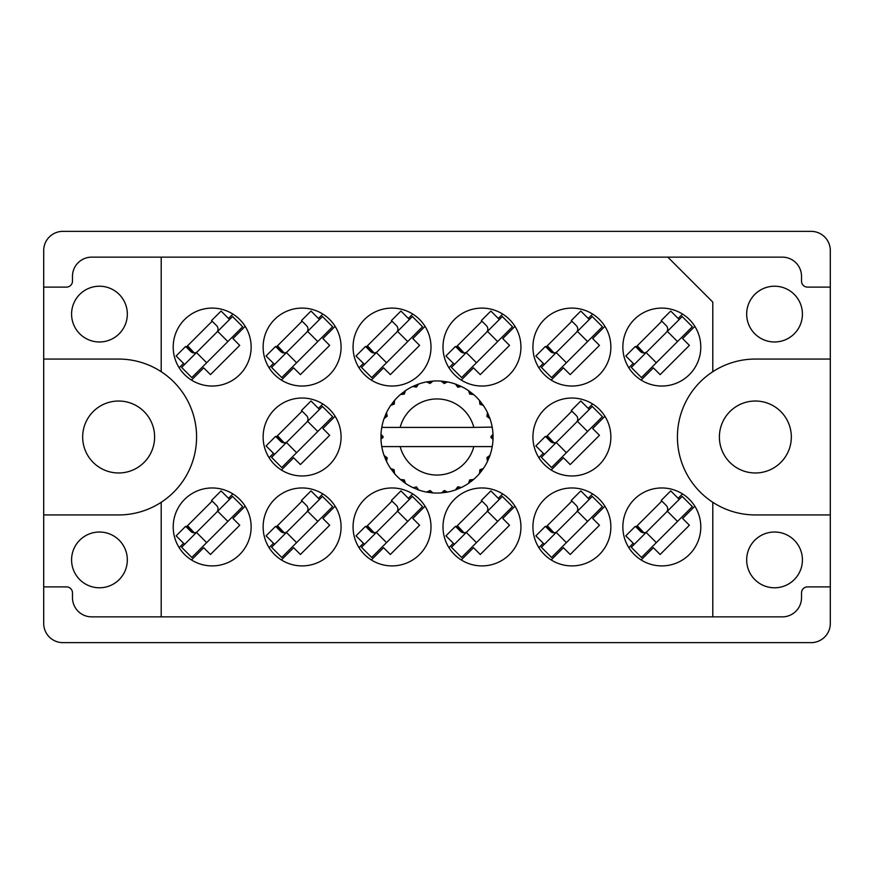 <?xml version="1.0" encoding="UTF-8"?>
<svg xmlns="http://www.w3.org/2000/svg" width="874" height="874" viewBox="0 0 874 874"><rect width="100%" height="100%" fill="white"/><g stroke="black" fill="none" stroke-linecap="round" stroke-linejoin="round"><path stroke-width="1.31" d="M71.581 314.094A27.881 27.881 0 0 0 99.461 341.974A27.881 27.881 0 0 0 127.331 314.094A27.881 27.881 0 0 0 99.461 286.213A27.881 27.881 0 0 0 71.581 314.094M71.581 559.906A27.881 27.881 0 0 0 99.461 587.787A27.881 27.881 0 0 0 127.331 559.906A27.881 27.881 0 0 0 99.461 532.026A27.881 27.881 0 0 0 71.581 559.906M82.669 437A35.976 35.976 0 0 0 118.645 472.976A35.976 35.976 0 0 0 154.611 437A35.976 35.976 0 0 0 118.645 401.024A35.976 35.976 0 0 0 82.669 437M791.331 437A35.976 35.976 0 0 1 755.355 472.976A35.976 35.976 0 0 1 719.389 437A35.976 35.976 0 0 1 755.355 401.024A35.976 35.976 0 0 1 791.331 437M802.419 559.906A27.881 27.881 0 0 1 774.539 587.787A27.881 27.881 0 0 1 746.669 559.906A27.881 27.881 0 0 1 774.539 532.026A27.881 27.881 0 0 1 802.419 559.906M802.419 314.094A27.881 27.881 0 0 1 774.539 341.974A27.881 27.881 0 0 1 746.669 314.094A27.881 27.881 0 0 1 774.539 286.213A27.881 27.881 0 0 1 802.419 314.094M830.3 514.939L755.355 514.939A77.939 77.939 0 0 1 712.791 502.288L712.791 616.858L161.209 616.858L161.209 502.288A77.939 77.939 0 0 0 118.645 359.061L43.7 359.061L43.7 623.457A19.184 19.184 0 0 0 62.884 642.641L811.116 642.641A19.184 19.184 0 0 0 830.3 623.457L830.3 250.543A19.184 19.184 0 0 0 811.116 231.359L62.884 231.359A19.184 19.184 0 0 0 43.7 250.543L43.7 359.061M173.205 347.065A38.969 38.969 0 0 0 212.174 386.035A38.969 38.969 0 0 0 251.144 347.065A38.969 38.969 0 0 0 212.174 308.096A38.969 38.969 0 0 0 173.205 347.065M622.856 347.065A38.969 38.969 0 0 0 661.826 386.035A38.969 38.969 0 0 0 700.795 347.065A38.969 38.969 0 0 0 661.826 308.096A38.969 38.969 0 0 0 622.856 347.065M532.922 347.065A38.969 38.969 0 0 0 571.902 386.035A38.969 38.969 0 0 0 610.871 347.065A38.969 38.969 0 0 0 571.902 308.096A38.969 38.969 0 0 0 532.922 347.065M442.998 347.065A38.969 38.969 0 0 0 481.967 386.035A38.969 38.969 0 0 0 520.937 347.065A38.969 38.969 0 0 0 481.967 308.096A38.969 38.969 0 0 0 442.998 347.065M353.063 347.065A38.969 38.969 0 0 0 392.033 386.035A38.969 38.969 0 0 0 431.002 347.065A38.969 38.969 0 0 0 392.033 308.096A38.969 38.969 0 0 0 353.063 347.065M263.129 347.065A38.969 38.969 0 0 0 302.098 386.035A38.969 38.969 0 0 0 341.079 347.065A38.969 38.969 0 0 0 302.098 308.096A38.969 38.969 0 0 0 263.129 347.065M532.922 437A38.969 38.969 0 0 0 571.902 475.969A38.969 38.969 0 0 0 610.871 437A38.969 38.969 0 0 0 571.902 398.031A38.969 38.969 0 0 0 532.922 437M263.129 437A38.969 38.969 0 0 0 302.098 475.969A38.969 38.969 0 0 0 341.079 437A38.969 38.969 0 0 0 302.098 398.031A38.969 38.969 0 0 0 263.129 437M622.856 526.935A38.969 38.969 0 0 0 661.826 565.904A38.969 38.969 0 0 0 700.795 526.935A38.969 38.969 0 0 0 661.826 487.965A38.969 38.969 0 0 0 622.856 526.935M532.922 526.935A38.969 38.969 0 0 0 571.902 565.904A38.969 38.969 0 0 0 610.871 526.935A38.969 38.969 0 0 0 571.902 487.965A38.969 38.969 0 0 0 532.922 526.935M442.998 526.935A38.969 38.969 0 0 0 481.967 565.904A38.969 38.969 0 0 0 520.937 526.935A38.969 38.969 0 0 0 481.967 487.965A38.969 38.969 0 0 0 442.998 526.935M353.063 526.935A38.969 38.969 0 0 0 392.033 565.904A38.969 38.969 0 0 0 431.002 526.935A38.969 38.969 0 0 0 392.033 487.965A38.969 38.969 0 0 0 353.063 526.935M263.129 526.935A38.969 38.969 0 0 0 302.098 565.904A38.969 38.969 0 0 0 341.079 526.935A38.969 38.969 0 0 0 302.098 487.965A38.969 38.969 0 0 0 263.129 526.935M173.205 526.935A38.969 38.969 0 0 0 212.174 565.904A38.969 38.969 0 0 0 251.144 526.935A38.969 38.969 0 0 0 212.174 487.965A38.969 38.969 0 0 0 173.205 526.935M245.179 506.221L232.943 518.457L239.727 525.23L210.481 554.487L203.697 547.703L191.461 559.939M179.159 547.648L183.551 543.257M228.496 498.311L232.888 493.919M245.179 326.352L232.943 338.588L239.727 345.372L210.481 374.629L203.697 367.845L191.461 380.081M179.159 367.779L183.551 363.387M228.496 318.453L232.888 314.061M694.841 326.352L682.605 338.588L689.389 345.372L660.132 374.629L653.348 367.845L641.112 380.081M628.821 367.779L633.213 363.387M678.148 318.453L682.539 314.061M604.906 326.352L592.67 338.588L599.455 345.372L570.198 374.629L563.413 367.845L551.177 380.081M538.887 367.779L543.278 363.387M588.224 318.453L592.616 314.061M514.972 326.352L502.736 338.588L509.52 345.372L480.274 374.629L473.489 367.845L461.253 380.081M448.952 367.779L453.355 363.387M498.289 318.453L502.681 314.061M425.048 326.352L412.812 338.588L419.586 345.372L390.339 374.629L383.555 367.845L371.319 380.081M359.028 367.779L363.42 363.387M408.355 318.453L412.747 314.061M335.113 326.352L322.877 338.588L329.662 345.372L300.405 374.629L293.62 367.845L281.384 380.081M269.094 367.779L273.486 363.387M318.42 318.453L322.823 314.061M604.906 416.286L592.67 428.522L599.455 435.307L570.198 464.553L563.413 457.768L551.177 470.004M538.887 457.714L543.278 453.322M588.224 408.387L592.616 403.996M335.113 416.286L322.877 428.522L329.662 435.307L300.405 464.553L293.62 457.768L281.384 470.004M269.094 457.714L273.486 453.322M318.42 408.387L322.823 403.996M694.841 506.221L682.605 518.457L689.389 525.23L660.132 554.487L653.348 547.703L641.112 559.939M628.821 547.648L633.213 543.257M678.148 498.311L682.539 493.919M604.906 506.221L592.67 518.457L599.455 525.23L570.198 554.487L563.413 547.703L551.177 559.939M538.887 547.648L543.278 543.257M588.224 498.311L592.616 493.919M514.972 506.221L502.736 518.457L509.52 525.23L480.274 554.487L473.489 547.703L461.253 559.939M448.952 547.648L453.355 543.257M498.289 498.311L502.681 493.919M425.048 506.221L412.812 518.457L419.586 525.23L390.339 554.487L383.555 547.703L371.319 559.939M359.028 547.648L363.42 543.257M408.355 498.311L412.747 493.919M335.113 506.221L322.877 518.457L329.662 525.23L300.405 554.487L293.62 547.703L281.384 559.939M269.094 547.648L273.486 543.257M318.42 498.311L322.823 493.919M830.3 586.891L807.521 586.891A5.998 5.998 0 0 0 801.524 592.878L801.524 597.674A19.184 19.184 0 0 1 782.339 616.858L712.791 616.858M161.209 371.712L161.209 257.142L91.661 257.142A19.184 19.184 0 0 0 72.476 276.326L72.476 281.122A5.998 5.998 0 0 1 66.479 287.109L43.7 287.109M276.239 526.935L302.098 501.075M366.173 526.935L392.033 501.075M456.108 526.935L481.967 501.075M546.032 526.935L571.902 501.075M635.966 526.935L661.826 501.075M276.239 437L302.098 411.141M546.032 437L571.902 411.141M276.239 347.065L302.098 321.206M366.173 347.065L392.033 321.206M456.108 347.065L481.967 321.206M546.032 347.065L571.902 321.206M635.966 347.065L661.826 321.206M186.315 347.065L212.174 321.206M186.315 526.935L212.174 501.075M43.7 586.891L66.479 586.891A5.998 5.998 0 0 1 72.476 592.878L72.476 597.674A19.184 19.184 0 0 0 91.661 616.858L161.209 616.858M161.209 257.142L667.823 257.142L712.791 302.098L712.791 371.712A77.939 77.939 0 0 0 712.791 502.288M667.823 257.142L782.339 257.142A19.184 19.184 0 0 1 801.524 276.326L801.524 281.122A5.998 5.998 0 0 0 807.521 287.109L830.3 287.109M43.7 514.939L118.645 514.939A77.939 77.939 0 0 0 161.209 502.288M712.791 371.712A77.939 77.939 0 0 1 755.355 359.061L830.3 359.061M181.65 547.277L232.517 496.41L242.699 506.581L191.821 557.459L181.65 547.277M184.611 544.316L176.133 535.838L185.67 526.301L190.761 531.381A4.796 4.796 0 0 0 197.546 531.381M229.556 499.371L221.078 490.893L211.541 500.431L216.621 505.522A4.796 4.796 0 0 1 216.621 512.306M194.268 532.79L187.571 525.678M192.946 532.637L187.145 526.104M217.681 511.246L227.863 521.417M196.486 532.441L206.657 542.612M491.745 427.408L492.226 427.408A56.056 56.056 0 0 1 493.002 434.411L490.959 436.497L490.959 437.503L493.012 439.305M493.012 439.36L493.012 434.706M460.347 487.965L461.385 487.474A56.056 56.056 0 0 0 468.519 483.355L473.621 479.444A56.056 56.056 0 0 0 479.444 473.621L483.355 468.519A56.056 56.056 0 0 0 487.474 461.385L489.932 455.452A56.056 56.056 0 0 0 492.073 447.488L492.226 446.592A56.056 56.056 0 0 0 493.002 439.589L493.056 437L490.959 437L493.023 434.935A56.056 56.056 0 0 1 493.045 436.115M380.955 437.885A56.056 56.056 0 0 0 380.977 439.065L383.041 437.503L383.041 436.497L380.998 434.411L380.977 439.065L383.041 437L380.944 437L383.041 437L380.988 434.793M393.813 472.736L394.556 473.621A56.056 56.056 0 0 0 400.379 479.444L405.481 483.355A56.056 56.056 0 0 0 412.615 487.474L418.548 489.932L416.494 486.916L413.14 487.725M417.466 489.538L418.548 489.932A56.056 56.056 0 0 0 426.512 492.073L432.881 492.903L430.106 490.522L426.512 492.073L427.648 492.27M431.734 492.805L432.881 492.903A56.056 56.056 0 0 0 441.119 492.903L447.488 492.073L444.2 490.478L441.698 492.86M446.352 492.27L447.488 492.073A56.056 56.056 0 0 0 455.452 489.932L461.385 487.474L457.79 486.796L455.452 489.932L456.534 489.538M470.026 480.034L471.13 481.476L473.621 479.444L469.72 479.902L468.519 483.355L469.469 482.699M480.034 470.026L481.476 471.13L483.355 468.519L479.902 469.72L479.444 473.621L480.187 472.736M489.538 456.534L489.932 455.452L486.916 457.506L487.474 461.385L487.965 460.347L487.474 461.385M473.839 446.592L400.161 446.592A38.074 38.074 0 0 0 473.839 446.592L491.647 446.592L492.073 447.488L492.226 446.592L490.096 446.592M400.161 446.592L381.774 446.592L381.927 447.488L382.353 446.592M381.883 447.215L381.927 447.488A56.056 56.056 0 0 0 384.068 455.452L386.526 461.385L387.204 457.79L384.068 455.452M386.876 457.757L385.205 458.457L386.526 461.385A56.056 56.056 0 0 0 390.645 468.519L391.301 469.469M394.098 469.72L390.645 468.519L394.556 473.621L394.098 469.72M403.974 480.034L402.87 481.476L405.481 483.355L404.28 479.902L400.379 479.444L401.264 480.187M393.966 470.026L392.524 471.13M380.998 439.589A56.056 56.056 0 0 0 381.774 446.592L381.927 447.488M487.965 413.653L487.474 412.615A56.056 56.056 0 0 0 483.355 405.481L479.444 400.379A56.056 56.056 0 0 0 473.621 394.556L468.519 390.645L469.469 391.301L468.519 390.645L469.72 394.098L473.621 394.556L472.736 393.813M400.161 427.408L473.839 427.408A38.074 38.074 0 0 0 400.161 427.408L382.353 427.408L381.927 426.512L382.255 427.408M384.462 417.466L384.068 418.548L387.204 416.21L386.526 412.615L386.035 413.653M380.998 434.411A56.056 56.056 0 0 1 381.774 427.408L383.904 427.408M391.301 404.531L390.645 405.481A56.056 56.056 0 0 0 386.526 412.615L384.068 418.548A56.056 56.056 0 0 0 381.927 426.512L381.774 427.408M473.839 427.408L492.182 427.102M492.215 427.31L492.073 426.512L491.647 427.408M492.226 427.408L492.073 426.512A56.056 56.056 0 0 0 489.932 418.548L489.538 417.466M486.916 416.494L489.932 418.548L487.474 412.615L486.916 416.494M479.444 400.379L479.902 404.28L483.355 405.481L482.699 404.531M468.519 390.645A56.056 56.056 0 0 0 461.385 386.526L460.347 386.035M457.79 387.204L461.385 386.526L455.452 384.068L457.79 387.204M456.534 384.462L455.452 384.068A56.056 56.056 0 0 0 447.488 381.927L446.352 381.73M444.2 383.522L447.488 381.927L441.119 381.097L444.2 383.522M442.266 381.195L441.119 381.097A56.056 56.056 0 0 0 432.881 381.097L431.734 381.195M430.106 383.478L432.881 381.097L426.512 381.927L430.106 383.478M427.648 381.73L426.512 381.927A56.056 56.056 0 0 0 418.548 384.068L417.466 384.462M416.494 387.084L418.548 384.068L412.615 386.526L416.494 387.084M413.653 386.035L412.615 386.526A56.056 56.056 0 0 0 405.481 390.645L404.531 391.301M404.28 394.098L405.481 390.645L400.379 394.556L404.28 394.098M401.264 393.813L400.379 394.556A56.056 56.056 0 0 0 394.556 400.379L393.813 401.264M394.283 404.028L394.556 400.379L390.645 405.481L394.283 404.028M386.876 416.243L385.205 415.543M393.966 403.974L392.524 402.87M403.974 393.966L402.87 392.524M416.243 386.876L415.543 385.205M429.921 383.216L429.68 381.425M444.079 383.216L444.32 381.425M481.476 402.87L480.525 403.602M457.757 386.876L458.457 385.205M470.026 393.966L471.13 392.524M488.795 415.543L487.681 416.002M493.023 439.065L490.959 437M487.124 457.757L488.795 458.457L489.932 455.452M457.757 487.124L458.457 488.795M444.079 490.784L444.32 492.575L447.488 492.073M386.035 460.347L386.526 461.385M429.68 492.575L429.921 490.784M181.65 367.419L232.517 316.541L242.699 326.723L191.821 377.59L181.65 367.419M184.611 364.447L176.133 355.969L185.67 346.432L190.761 351.523A4.796 4.796 0 0 0 197.546 351.523M229.556 319.513L221.078 311.035L211.541 320.572L216.621 325.663A4.796 4.796 0 0 1 216.621 332.448M194.268 352.921L187.571 345.809M192.946 352.768L187.145 346.235M217.681 331.388L227.863 341.559M196.486 352.583L206.657 362.754M271.585 547.277L322.451 496.41L332.623 506.581L281.756 557.459L271.585 547.277M274.545 544.316L266.067 535.838L275.605 526.301L280.696 531.381A4.796 4.796 0 0 0 287.48 531.381M319.48 499.371L311.002 490.893L301.464 500.431L306.556 505.522A4.796 4.796 0 0 1 306.556 512.306M284.203 532.79L277.506 525.678M282.881 532.637L277.069 526.104M307.615 511.246L317.786 521.417M286.421 532.441L296.592 542.612M271.585 457.353L322.451 406.476L332.623 416.647L281.756 467.524L271.585 457.353M274.545 454.382L266.067 445.904L275.605 436.366L280.696 441.446A4.796 4.796 0 0 0 287.48 441.446M319.48 409.447L311.002 400.969L301.464 410.507L306.556 415.587A4.796 4.796 0 0 1 306.556 422.371M284.203 442.856L277.506 435.744M282.881 442.703L277.069 436.17M307.615 421.312L317.786 431.494M286.421 442.506L296.592 452.688M271.585 367.419L322.451 316.541L332.623 326.723L281.756 377.59L271.585 367.419M274.545 364.447L266.067 355.969L275.605 346.432L280.696 351.523A4.796 4.796 0 0 0 287.48 351.523M319.48 319.513L311.002 311.035L301.464 320.572L306.556 325.663A4.796 4.796 0 0 1 306.556 332.448M284.203 352.921L277.506 345.809M282.881 352.768L277.069 346.235M307.615 331.388L317.786 341.559M286.421 352.583L296.592 362.754M361.508 547.277L412.386 496.41L422.557 506.581L371.69 557.459L361.508 547.277M364.48 544.316L356.002 535.838L365.54 526.301L370.631 531.381A4.796 4.796 0 0 0 377.404 531.381M409.414 499.371L400.937 490.893L391.399 500.431L396.49 505.522A4.796 4.796 0 0 1 396.49 512.306M374.138 532.79L367.43 525.678M372.805 532.637L367.004 526.104M397.55 511.246L407.721 521.417M376.344 532.441L386.526 542.612M361.508 367.419L412.386 316.541L422.557 326.723L371.69 377.59L361.508 367.419M364.48 364.447L356.002 355.969L365.54 346.432L370.631 351.523A4.796 4.796 0 0 0 377.404 351.523M409.414 319.513L400.937 311.035L391.399 320.572L396.49 325.663A4.796 4.796 0 0 1 396.49 332.448M374.138 352.921L367.43 345.809M372.805 352.768L367.004 346.235M397.55 331.388L407.721 341.559M376.344 352.583L386.526 362.754M451.443 547.277L502.31 496.41L512.492 506.581L461.614 557.459L451.443 547.277M454.414 544.316L445.926 535.838L455.474 526.301L460.554 531.381A4.796 4.796 0 0 0 467.339 531.381M499.349 499.371L490.871 490.893L481.334 500.431L486.414 505.522A4.796 4.796 0 0 1 486.414 512.306M464.061 532.79L457.364 525.678M462.739 532.637L456.938 526.104M487.474 511.246L497.656 521.417M466.279 532.441L476.45 542.612M451.443 367.419L502.31 316.541L512.492 326.723L461.614 377.59L451.443 367.419M454.414 364.447L445.926 355.969L455.474 346.432L460.554 351.523A4.796 4.796 0 0 0 467.339 351.523M499.349 319.513L490.871 311.035L481.334 320.572L486.414 325.663A4.796 4.796 0 0 1 486.414 332.448M464.061 352.921L457.364 345.809M462.739 352.768L456.938 346.235M487.474 331.388L497.656 341.559M466.279 352.583L476.45 362.754M541.377 547.277L592.244 496.41L602.415 506.581L551.549 557.459L541.377 547.277M544.338 544.316L535.86 535.838L545.398 526.301L550.489 531.381A4.796 4.796 0 0 0 557.273 531.381M589.284 499.371L580.795 490.893L571.257 500.431L576.348 505.522A4.796 4.796 0 0 1 576.348 512.306M553.996 532.79L547.299 525.678M552.674 532.637L546.862 526.104M577.408 511.246L587.579 521.417M556.214 532.441L566.385 542.612M541.377 457.353L592.244 406.476L602.415 416.647L551.549 467.524L541.377 457.353M544.338 454.382L535.86 445.904L545.398 436.366L550.489 441.446A4.796 4.796 0 0 0 557.273 441.446M589.284 409.447L580.795 400.969L571.257 410.507L576.348 415.587A4.796 4.796 0 0 1 576.348 422.371M553.996 442.856L547.299 435.744M552.674 442.703L546.862 436.17M577.408 421.312L587.579 431.494M556.214 442.506L566.385 452.688M541.377 367.419L592.244 316.541L602.415 326.723L551.549 377.59L541.377 367.419M544.338 364.447L535.86 355.969L545.398 346.432L550.489 351.523A4.796 4.796 0 0 0 557.273 351.523M589.284 319.513L580.795 311.035L571.257 320.572L576.348 325.663A4.796 4.796 0 0 1 576.348 332.448M553.996 352.921L547.299 345.809M552.674 352.768L546.862 346.235M577.408 331.388L587.579 341.559M556.214 352.583L566.385 362.754M631.301 547.277L682.179 496.41L692.35 506.581L641.483 557.459L631.301 547.277M634.273 544.316L625.795 535.838L635.332 526.301L640.424 531.381A4.796 4.796 0 0 0 647.208 531.381M679.207 499.371L670.729 490.893L661.192 500.431L666.283 505.522A4.796 4.796 0 0 1 666.283 512.306M643.93 532.79L637.222 525.678M642.609 532.637L636.796 526.104M667.343 511.246L677.514 521.417M646.137 532.441L656.319 542.612M631.301 367.419L682.179 316.541L692.35 326.723L641.483 377.59L631.301 367.419M634.273 364.447L625.795 355.969L635.332 346.432L640.424 351.523A4.796 4.796 0 0 0 647.208 351.523M679.207 319.513L670.729 311.035L661.192 320.572L666.283 325.663A4.796 4.796 0 0 1 666.283 332.448M643.93 352.921L637.222 345.809M642.609 352.768L636.796 346.235M667.343 331.388L677.514 341.559M646.137 352.583L656.319 362.754"/></g></svg>
